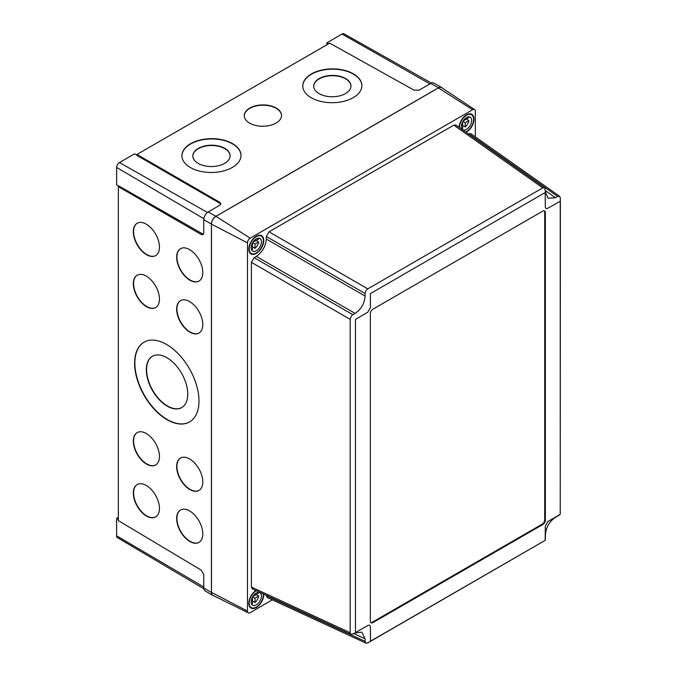 <?xml version="1.0" encoding="UTF-8"?>
<svg xmlns="http://www.w3.org/2000/svg" width="677" height="677" viewBox="0 0 677 677"><rect width="100%" height="100%" fill="white"/><g stroke="black" fill="none" stroke-linecap="round" stroke-linejoin="round"><path stroke-width="1.02" d="M181.758 407.554A29.551 16.908 60.4 0 1 159.256 399.278A29.551 16.908 60.4 0 1 146.596 369.617A29.551 16.908 60.4 0 1 152.596 356.153M146.334 369.76A29.551 16.908 60.4 0 1 152.46 356.229A29.551 16.908 60.4 0 1 175.013 364.336A29.551 16.908 60.4 0 1 187.757 394.099A29.551 16.908 60.4 0 1 181.631 407.63A29.551 16.908 60.4 0 1 159.078 399.523A29.551 16.908 60.4 0 1 146.334 369.76M155.718 464.921A18.643 10.671 60.4 0 1 141.544 459.649A18.643 10.671 60.4 0 1 133.589 440.964A18.643 10.671 60.4 0 1 137.321 432.501M133.327 441.116A18.643 10.671 60.4 0 1 137.194 432.578A18.643 10.671 60.4 0 1 151.42 437.697A18.643 10.671 60.4 0 1 159.459 456.467A18.643 10.671 60.4 0 1 155.592 464.997A18.643 10.671 60.4 0 1 141.366 459.886A18.643 10.671 60.4 0 1 133.327 441.116M199.055 490.385A18.643 10.671 60.4 0 1 184.88 485.104A18.643 10.671 60.4 0 1 176.925 466.428A18.643 10.671 60.4 0 1 180.657 457.965M176.663 466.571A18.643 10.671 60.4 0 1 180.531 458.041A18.643 10.671 60.4 0 1 194.756 463.153A18.643 10.671 60.4 0 1 202.795 481.922A18.643 10.671 60.4 0 1 198.928 490.461A18.643 10.671 60.4 0 1 184.703 485.341A18.643 10.671 60.4 0 1 176.663 466.571M199.055 542.353A18.643 10.671 60.4 0 1 184.88 537.073A18.643 10.671 60.4 0 1 176.925 518.396A18.643 10.671 60.4 0 1 180.657 509.933M176.663 518.54A18.643 10.671 60.4 0 1 180.531 510.001A18.643 10.671 60.4 0 1 194.756 515.121A18.643 10.671 60.4 0 1 202.795 533.891A18.643 10.671 60.4 0 1 198.928 542.429A18.643 10.671 60.4 0 1 184.703 537.31A18.643 10.671 60.4 0 1 176.663 518.54M155.718 516.889A18.643 10.671 60.4 0 1 141.544 511.617A18.643 10.671 60.4 0 1 133.589 492.932A18.643 10.671 60.4 0 1 137.321 484.47M133.327 493.084A18.643 10.671 60.4 0 1 137.194 484.546A18.643 10.671 60.4 0 1 151.42 489.657A18.643 10.671 60.4 0 1 159.459 508.435A18.643 10.671 60.4 0 1 155.592 516.966A18.643 10.671 60.4 0 1 141.366 511.854A18.643 10.671 60.4 0 1 133.327 493.084M155.718 307.536A18.643 10.671 60.4 0 1 141.544 302.255A18.643 10.671 60.4 0 1 133.589 283.578A18.643 10.671 60.4 0 1 137.321 275.116M133.327 283.722A18.643 10.671 60.4 0 1 137.194 275.192A18.643 10.671 60.4 0 1 151.42 280.303A18.643 10.671 60.4 0 1 159.459 299.073A18.643 10.671 60.4 0 1 155.592 307.612A18.643 10.671 60.4 0 1 141.366 302.492A18.643 10.671 60.4 0 1 133.327 283.722M155.718 255.567A18.643 10.671 60.4 0 1 141.544 250.287A18.643 10.671 60.4 0 1 133.589 231.61A18.643 10.671 60.4 0 1 137.321 223.148M133.327 231.754A18.643 10.671 60.4 0 1 137.194 223.224A18.643 10.671 60.4 0 1 151.42 228.335A18.643 10.671 60.4 0 1 159.459 247.105A18.643 10.671 60.4 0 1 155.592 255.644A18.643 10.671 60.4 0 1 141.366 250.524A18.643 10.671 60.4 0 1 133.327 231.754M199.055 281.031A18.643 10.671 60.4 0 1 184.88 275.751A18.643 10.671 60.4 0 1 176.925 257.074A18.643 10.671 60.4 0 1 180.657 248.611M176.663 257.218A18.643 10.671 60.4 0 1 180.531 248.679A18.643 10.671 60.4 0 1 194.756 253.799A18.643 10.671 60.4 0 1 202.795 272.569A18.643 10.671 60.4 0 1 198.928 281.107A18.643 10.671 60.4 0 1 184.703 275.988A18.643 10.671 60.4 0 1 176.663 257.218M199.055 332.999A18.643 10.671 60.4 0 1 184.88 327.719A18.643 10.671 60.4 0 1 176.925 309.042A18.643 10.671 60.4 0 1 180.657 300.58M176.663 309.186A18.643 10.671 60.4 0 1 180.531 300.647A18.643 10.671 60.4 0 1 194.756 305.767A18.643 10.671 60.4 0 1 202.795 324.537A18.643 10.671 60.4 0 1 198.928 333.076A18.643 10.671 60.4 0 1 184.703 327.956A18.643 10.671 60.4 0 1 176.663 309.186M134.605 363.168A45.918 26.276 60.4 0 1 144.125 342.139A45.918 26.276 60.4 0 1 179.168 354.74A45.918 26.276 60.4 0 1 198.97 400.987A45.918 26.276 60.4 0 1 189.442 422.016A45.918 26.276 60.4 0 1 154.407 409.407A45.918 26.276 60.4 0 1 134.605 363.168M189.577 421.94A45.918 26.276 60.4 0 1 154.584 409.17A45.918 26.276 60.4 0 1 134.858 363.024A45.918 26.276 60.4 0 1 144.26 342.063M230.104 155.879A18.643 10.671 -0.4 0 0 218.443 146.249A18.643 10.671 -0.4 0 0 198.285 148.695A18.643 10.671 -0.4 0 0 192.827 156.167M198.285 148.398A18.643 10.671 -0.4 0 0 192.827 156.015A18.643 10.671 -0.4 0 0 204.369 165.772A18.643 10.671 -0.4 0 0 224.646 163.352A18.643 10.671 -0.4 0 0 230.104 155.735A18.643 10.671 -0.4 0 0 218.561 145.978A18.643 10.671 -0.4 0 0 198.285 148.398M350.974 86.097A18.643 10.671 -0.4 0 0 339.312 76.459A18.643 10.671 -0.4 0 0 319.163 78.913A18.643 10.671 -0.4 0 0 313.696 86.377M319.155 78.617A18.643 10.671 -0.4 0 0 313.696 86.233A18.643 10.671 -0.4 0 0 325.239 95.99A18.643 10.671 -0.4 0 0 345.515 93.57A18.643 10.671 -0.4 0 0 350.974 85.954A18.643 10.671 -0.4 0 0 339.431 76.188A18.643 10.671 -0.4 0 0 319.155 78.617M241.012 155.498A29.551 16.908 -0.4 0 0 222.598 140.147A29.551 16.908 -0.4 0 0 190.567 144.023A29.551 16.908 -0.4 0 0 181.918 155.947M190.567 143.727A29.551 16.908 -0.4 0 0 181.91 155.795A29.551 16.908 -0.4 0 0 200.214 171.273A29.551 16.908 -0.4 0 0 232.355 167.431A29.551 16.908 -0.4 0 0 241.012 155.355A29.551 16.908 -0.4 0 0 222.716 139.877A29.551 16.908 -0.4 0 0 190.567 143.727M281.539 115.589A18.643 10.671 -0.4 0 0 269.878 105.95A18.643 10.671 -0.4 0 0 249.72 108.396A18.643 10.671 -0.4 0 0 244.262 115.869M249.72 108.1A18.643 10.671 -0.4 0 0 244.262 115.716A18.643 10.671 -0.4 0 0 255.804 125.482A18.643 10.671 -0.4 0 0 276.081 123.053A18.643 10.671 -0.4 0 0 281.539 115.437A18.643 10.671 -0.4 0 0 269.996 105.68A18.643 10.671 -0.4 0 0 249.72 108.1M361.882 85.717A29.551 16.908 -0.4 0 0 343.467 70.366A29.551 16.908 -0.4 0 0 311.445 74.233A29.551 16.908 -0.4 0 0 302.788 86.165M311.437 73.937A29.551 16.908 -0.4 0 0 302.788 86.013A29.551 16.908 -0.4 0 0 321.084 101.482A29.551 16.908 -0.4 0 0 353.225 97.64A29.551 16.908 -0.4 0 0 361.882 85.573A29.551 16.908 -0.4 0 0 343.586 70.095A29.551 16.908 -0.4 0 0 311.437 73.937M203.811 588.753L117.46 537.656A3.994 2.31 -60 0 1 116.639 535.837L116.639 518.362L118.357 517.372M116.639 518.362L118.357 519.352M326.923 44.775L326.923 42.795L342.054 34.053A3.994 2.31 -60 0 1 344.034 33.85L431.469 83.085M326.923 42.795L328.633 43.785M118.94 186.302L116.639 184.931L116.639 167.456A3.994 2.31 -60 0 1 119.465 162.565L134.596 153.823L136.94 155.126M220.753 204.242L219.813 202.305L220.854 203.76L219.788 205.233L208.194 211.935A6.271 3.622 -60 0 0 203.76 219.61L203.76 232.998L203.015 234.657L201.23 234.487L118.357 186.64L119.194 186.158L203.379 234.335M442.335 88.078A6.364 3.673 120 0 0 441.658 87.477L433.889 83.102A6.271 3.622 120 0 0 430.775 83.423L419.181 90.117L414.062 90.159L329.724 43.15L136.94 154.458L219.813 202.305M118.357 186.64L118.357 520.613L201.23 570.144L203.76 574.595L203.76 587.991L211.41 592.477A6.364 3.673 120 0 0 212.705 595.379A6.364 3.673 120 0 0 213.568 595.675M136.94 154.458L136.94 155.422L219.813 203.269M212.705 595.379L205.038 590.843A6.271 3.622 -60 0 1 203.76 587.991M441.658 87.477A6.364 3.673 120 0 0 438.493 87.798L215.912 216.31A6.364 3.673 120 0 0 211.41 224.104L211.41 592.477M370.801 622.569A3.639 2.099 120 0 0 372.265 622.248L542.133 524.184A3.639 2.099 120 0 0 544.706 519.724L544.706 212.223A3.639 2.099 120 0 0 544.24 210.792M542.776 211.114L372.909 309.177A3.639 2.099 120 0 0 370.344 313.637L370.344 621.139A3.639 2.099 120 0 0 371.098 622.798A3.639 2.099 120 0 0 372.909 622.62L542.776 524.548A3.639 2.099 120 0 0 545.349 520.097L545.349 212.595A3.639 2.099 120 0 0 544.596 210.928A3.639 2.099 120 0 0 542.776 211.114M370.378 293.606L370.378 307.722L367.806 312.173L355.467 319.442L355.467 632.504L367.806 625.523C369.38 624.786 370.234 625.286 370.378 627.012L370.505 641.187L545.18 540.339L545.307 526.012L547.879 521.561L560.226 514.292L560.226 201.23L547.879 208.211C546.314 208.948 545.45 208.448 545.307 206.722L545.18 192.547L370.378 293.606M557.679 196.457L468.712 133.75L470.718 133.623L559.667 196.338L557.679 196.457L555.462 197.743L548.015 198.217L545.442 191.955L544.748 187.724L542.742 187.859L453.793 125.143L455.799 125.017L544.731 187.715M367.797 288.859C366.24 289.824 365.335 291.381 365.098 293.53L266.315 236.493L269.014 231.822L367.797 288.859L542.742 187.859M352.878 314.695C351.82 315.025 350.914 316.582 350.187 319.366L251.395 262.329L254.095 257.658L352.878 314.695L355.087 313.426C361.188 309.262 364.531 303.482 365.098 296.077L365.098 293.53M350.187 632.741L351.075 634.535L252.293 588.863L251.395 587.069L350.187 632.741L350.187 319.366M351.075 634.535L355.087 633.02L361.789 632.123L365.098 638.809L353.978 633.664M560.226 512.447L560.361 198.022L559.667 196.338M365.995 643.15L267.203 597.478L266.315 595.675L365.098 641.347L365.995 643.15L367.797 642.905L543.597 541.253M545.307 538.283L545.442 534.686C546.068 527.222 549.402 521.442 555.462 517.338L558.508 515.425M355.087 313.426L256.295 256.388C262.337 252.166 265.68 246.386 266.315 239.04L365.098 296.077M365.098 641.347L365.098 638.809M251.395 262.329L251.395 587.069M256.295 256.388L254.095 257.658M266.315 236.493L266.315 239.04M453.793 125.143L269.014 231.822M263.734 594.152A10.544 6.093 -60 0 1 256.287 607.548A10.544 6.093 -60 0 1 251.015 608.073A10.544 6.093 -60 0 1 249.331 599.856A10.544 6.093 -60 0 1 255.923 590.547M256.287 253.426A10.544 6.093 -60 0 1 251.015 253.951A10.544 6.093 -60 0 1 249.39 245.497A10.544 6.093 -60 0 1 256.287 236.205A10.544 6.093 -60 0 1 261.559 235.681A10.544 6.093 -60 0 1 263.175 244.135A10.544 6.093 -60 0 1 256.287 253.426M459.074 127.318A10.544 6.093 -60 0 1 466.521 114.828A10.544 6.093 -60 0 1 471.793 114.303A10.544 6.093 -60 0 1 473.409 122.749A10.544 6.093 -60 0 1 466.521 132.049A10.544 6.093 -60 0 1 466.106 132.277M475.339 136.881L475.339 111.29A3.834 2.209 120 0 0 474.619 109.581L441.726 87.671A6.364 3.673 120 0 0 438.425 87.908L215.971 216.344A6.364 3.673 120 0 0 211.469 224.138L211.469 592.367A6.364 3.673 120 0 0 212.908 595.345L248.332 612.871A3.834 2.209 120 0 0 250.177 612.643L272.34 599.847M474.619 109.581A3.834 2.209 120 0 0 472.631 109.733L250.177 238.16A3.834 2.209 120 0 0 247.469 242.848L247.469 611.086A3.834 2.209 120 0 0 248.332 612.871M461.545 124.822L462.662 124.179L462.662 121.733M463.119 120.946L466.36 119.076L468.933 120.557L465.234 122.689L465.234 126.963A7.278 4.197 120 0 0 468.933 120.557M462.882 121.335L465.234 122.689M462.662 125.473L465.234 126.963M468.636 116.799A7.278 4.197 120 0 1 468.933 117.586L465.234 119.727L465.234 118.424M464.405 119.245L465.234 119.727M461.832 123.696L462.662 124.179L462.662 128.444A7.278 4.197 120 0 1 461.832 128.588M466.521 117.493A7.278 4.197 120 0 0 461.773 123.908A7.278 4.197 120 0 0 462.882 129.739A7.278 4.197 120 0 0 466.521 129.375A7.278 4.197 120 0 0 471.277 122.969A7.278 4.197 120 0 0 470.16 117.138A7.278 4.197 120 0 0 466.521 117.493M465.725 132.007A10.003 5.771 120 0 0 466.521 131.6A10.003 5.771 120 0 0 473.054 122.791A10.003 5.771 120 0 0 471.522 114.777A10.003 5.771 120 0 0 466.521 115.268A10.003 5.771 120 0 0 459.455 127.589M251.302 600.33L252.428 599.678L252.428 597.241M252.885 596.445L256.118 594.575L258.69 596.065L255.001 598.197L255.001 602.462A7.278 4.197 120 0 0 258.69 596.065M252.648 596.843L255.001 598.197M252.428 600.981L255.001 602.462M258.402 592.307A7.278 4.197 120 0 1 258.69 593.094L255.001 595.227L255.001 593.932M254.171 594.744L255.001 595.227M251.599 599.204L252.428 599.678L252.428 603.943A7.278 4.197 120 0 1 251.599 604.087M256.287 593.001A7.278 4.197 120 0 0 251.531 599.407A7.278 4.197 120 0 0 252.648 605.238A7.278 4.197 120 0 0 256.287 604.874A7.278 4.197 120 0 0 261.034 598.468A7.278 4.197 120 0 0 259.917 592.637A7.278 4.197 120 0 0 256.287 593.001M256.346 590.742A10.003 5.771 120 0 0 256.287 590.776A10.003 5.771 120 0 0 249.754 599.585A10.003 5.771 120 0 0 251.285 607.599A10.003 5.771 120 0 0 256.287 607.108A10.003 5.771 120 0 0 263.311 593.957M251.302 246.208L252.428 245.556L252.428 243.111M252.885 242.324L256.118 240.453L258.69 241.943L255.001 244.075L255.001 248.341A7.278 4.197 120 0 0 258.69 241.943M252.648 242.713L255.001 244.075M252.428 246.851L255.001 248.341M258.402 238.177A7.278 4.197 120 0 1 258.69 238.973L255.001 241.105L255.001 239.81M254.171 240.623L255.001 241.105M251.599 245.082L252.428 245.556L252.428 249.821A7.278 4.197 120 0 1 251.599 249.965M256.287 238.879A7.278 4.197 120 0 0 251.531 245.286A7.278 4.197 120 0 0 252.648 251.116A7.278 4.197 120 0 0 256.287 250.752A7.278 4.197 120 0 0 261.034 244.346A7.278 4.197 120 0 0 259.917 238.516A7.278 4.197 120 0 0 256.287 238.879M256.287 236.645A10.003 5.771 120 0 0 249.754 245.463A10.003 5.771 120 0 0 251.285 253.477A10.003 5.771 120 0 0 256.287 252.978A10.003 5.771 120 0 0 262.82 244.169A10.003 5.771 120 0 0 261.288 236.155A10.003 5.771 120 0 0 256.287 236.645M201.23 234.487L202.068 234.005M119.465 162.565L207.424 212.451M116.639 167.456L203.828 218.679M342.054 34.053L429.937 83.906M116.639 535.837L203.76 587.018M208.194 211.935L215.912 216.31M430.775 83.423L438.493 87.798M203.76 219.61L211.41 224.104M372.265 622.248L372.909 622.62M542.133 524.184L542.776 524.548M544.706 519.724L545.349 520.097M544.706 212.223L545.349 212.595M545.442 190.677L555.462 197.743M247.469 611.086L211.469 592.367M247.469 242.848L211.469 224.138M250.177 238.16L215.971 216.344M472.631 109.733L438.425 87.908M545.442 537.504L545.307 540.136M557.814 515.976L560.107 514.503M469.846 113.804L471.522 114.777M249.61 606.634L251.285 607.599M259.613 235.19L261.288 236.155M249.61 252.513L251.285 253.477"/></g></svg>

